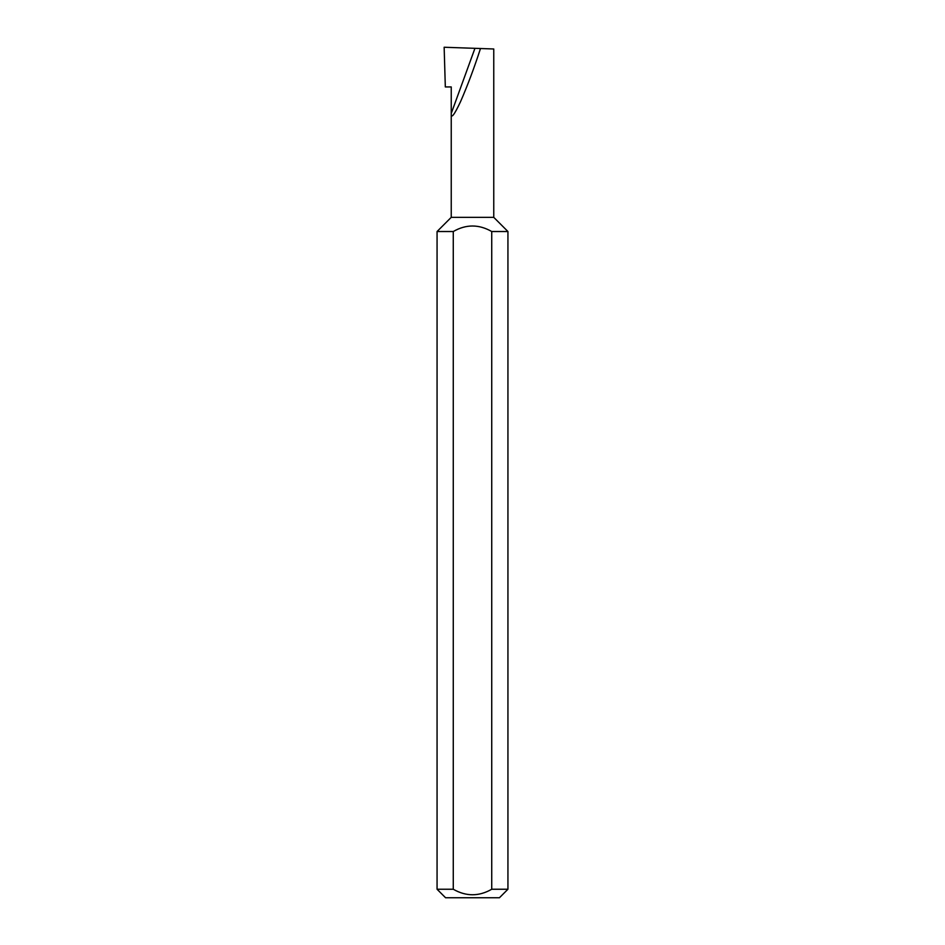 <?xml version="1.0" encoding="UTF-8"?>
<svg xmlns="http://www.w3.org/2000/svg" width="945" height="945" viewBox="0 0 945 945"><rect width="100%" height="100%" fill="white"/><g stroke="black" fill="none" stroke-linecap="round" stroke-linejoin="round"><path stroke-width="1.42" d="M451.237 217.35L493.762 217.35L507.937 231.525L491.731 231.525C478.867 224.166 466.05 224.166 453.269 231.525L437.062 231.525L451.237 217.35L451.237 113.459L474.945 48.325L444.15 47.25L445.319 86.94L451.237 86.94L451.237 113.459C451.06 119.164 454.191 115.172 460.617 101.493C467.763 85.05 474.378 67.39 480.497 48.514L474.945 48.325M507.937 889.245L499.432 897.75L445.567 897.75L437.062 889.245L453.269 889.245C466.086 896.592 478.902 896.592 491.731 889.245L507.937 889.245L507.937 231.525M491.731 889.245L491.731 231.525M437.062 889.245L437.062 231.525M493.762 217.35L493.762 48.986L480.497 48.514M453.269 889.245L453.269 231.525"/></g></svg>
